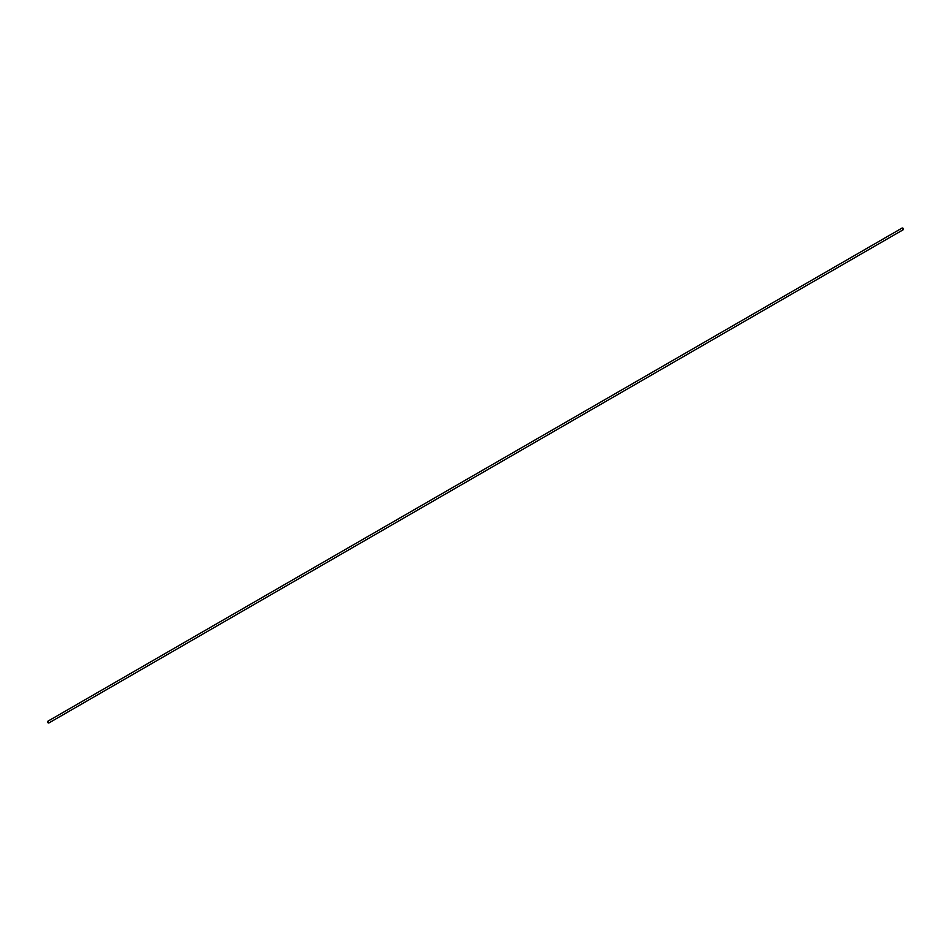 <?xml version="1.0" encoding="UTF-8"?>
<svg xmlns="http://www.w3.org/2000/svg" width="951" height="951" viewBox="0 0 951 951"><rect width="100%" height="100%" fill="white"/><g stroke="black" fill="none" stroke-linecap="round" stroke-linejoin="round"><path stroke-width="1.43" d="M47.55 721.75L48.192 722.95L48.192 721.464L47.55 721.75L48.263 721.345L48.263 722.986M902.808 228.05L903.45 229.25L902.737 228.014L902.023 228.43M902.737 229.655L903.45 229.25M903.236 229.714L48.763 723.033M902.237 227.967L47.764 721.286"/></g></svg>
